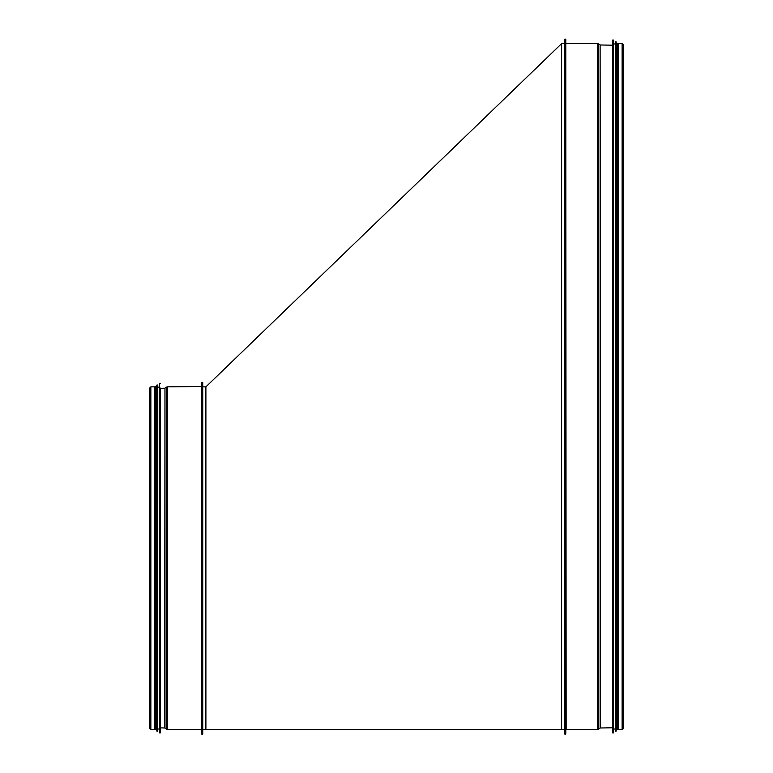 <?xml version="1.0" encoding="UTF-8"?>
<svg xmlns="http://www.w3.org/2000/svg" width="773" height="773" viewBox="0 0 773 773"><rect width="100%" height="100%" fill="white"/><g stroke="black" fill="none" stroke-linecap="round" stroke-linejoin="round"><path stroke-width="1.16" d="M565.797 733.819A0.512 0.512 0 0 1 565.285 734.331A0.512 0.512 0 0 1 564.763 733.819A0.512 0.512 -0 0 0 565.285 734.331A0.512 0.512 -0 0 0 565.797 733.819L565.797 39.152L564.763 39.152L564.763 733.819M566.136 729.354L597.732 729.354L566.136 729.354L565.797 39.152M598.466 729.142A1.372 1.372 0 0 1 597.732 729.354A1.372 1.372 -0 0 0 598.466 729.142L600.119 728.089L598.466 729.142L598.466 43.829L597.732 43.617L597.732 729.354M600.476 727.982A0.686 0.686 0 0 0 600.119 728.089A0.686 0.686 180 0 1 600.476 727.982L612.525 727.78L600.476 727.982L600.119 44.882L600.119 728.089M622.796 727.606A0.995 0.995 0 0 1 622.139 729.354A0.995 0.995 -0 0 0 622.796 727.606M622.139 729.354L618.332 729.354L622.139 729.354L622.139 43.617L623.135 44.612L623.135 728.359L623.135 44.612M622.139 43.617L618.332 43.617L618.332 729.354M564.763 42.583L564.763 39.152M613.424 40.051L612.525 40.186L612.525 732.785L613.424 732.93L613.559 40.177L613.424 732.93M613.559 40.177L613.559 732.794M613.762 43.964L615.482 43.964M616.042 41.761L615.482 41.897L615.482 731.074L616.042 731.21L616.178 41.887L616.042 731.21M616.178 41.887L616.178 731.084M616.371 43.964L616.989 43.964L616.989 729.49L616.371 729.007M616.989 43.481L617.675 43.481L617.675 729.49L616.989 729.49M617.675 43.964L618.332 43.964M202.739 386.867L205.898 386.867L205.898 728.524M202.468 729.354L565.044 729.354M561.604 729.354L561.604 43.617L564.763 43.617M202.739 733.838L202.739 382.384L201.705 382.384L201.705 733.838A0.512 0.512 0 0 0 202.226 734.35A0.512 0.512 0 0 0 202.739 733.838A0.512 0.512 0 0 1 202.226 734.35A0.512 0.512 0 0 1 201.705 733.838L201.705 729.712M167.374 729.374L201.367 729.374L167.374 729.374A1.372 1.372 0 0 1 166.639 729.161A1.372 1.372 0 0 0 167.374 729.374L167.374 386.848L201.705 386.5M164.968 728.108L166.639 729.161L164.968 728.108A0.686 0.686 180 0 0 164.63 728.002A0.686 0.686 0 0 1 164.968 728.108L164.968 388.114L167.374 386.848M160.475 727.857L164.63 728.002L160.475 727.857M150.861 729.374L154.668 729.374L150.861 729.374L150.861 386.848L149.865 387.843L149.865 728.379A0.995 0.995 0 0 0 150.861 729.374A0.995 0.995 0 0 1 150.204 727.625M154.668 729.374L154.668 386.848L150.861 386.848M160.475 732.785L160.475 388.104M160.34 383.292L159.441 383.427L159.238 387.205L157.518 387.205L157.518 731.074L157.518 385.147L156.822 385.138L156.629 387.205L156.011 387.205L156.011 729.49L156.011 386.722L155.325 386.722L155.325 729.49L156.011 729.49M159.441 383.427L159.441 732.794L159.238 387.205M156.822 385.138L156.822 731.084L156.629 387.205M155.325 387.205L154.668 387.205M612.66 40.051L612.66 732.93M615.617 41.761L615.617 731.21M201.367 729.374L201.367 386.848M166.639 729.161L166.639 387.06M164.63 728.002L164.968 388.114M160.34 732.93L159.576 732.93L159.576 383.292M157.518 731.074L157.383 385.012M157.383 731.21L156.958 385.012M566.136 43.617L597.732 43.617M600.119 44.882L598.466 43.829M612.525 45.192L600.476 44.989M613.762 729.007L615.482 729.007M617.675 729.007L618.332 729.007M205.898 386.867L561.604 43.617M149.865 387.843L149.865 547.883M160.475 388.355L164.63 388.22M159.238 729.007L157.518 729.007M156.629 729.007L156.011 729.007M155.325 729.007L154.668 729.007"/></g></svg>
